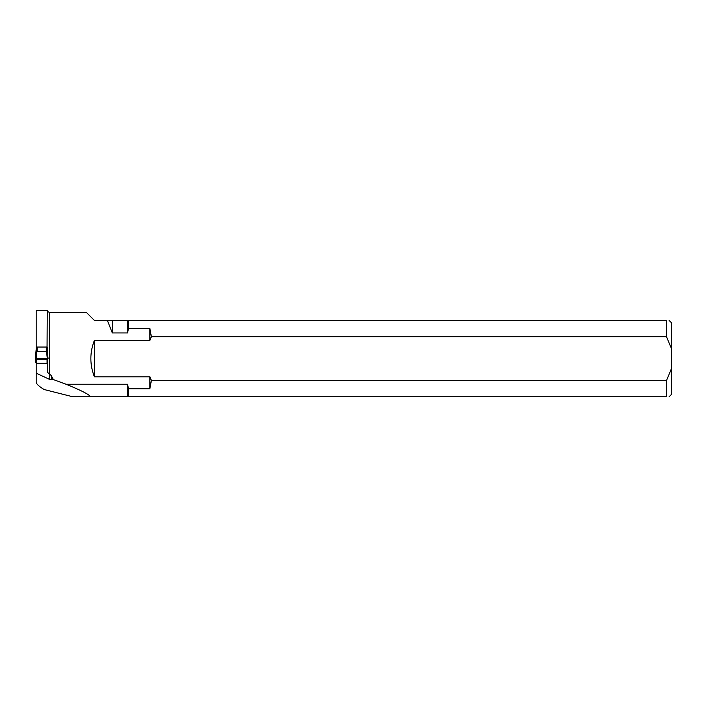 <?xml version="1.0" encoding="UTF-8"?>
<svg xmlns="http://www.w3.org/2000/svg" width="707" height="707" viewBox="0 0 707 707"><rect width="100%" height="100%" fill="white"/><g stroke="black" fill="none" stroke-linecap="round" stroke-linejoin="round"><path stroke-width="1.06" d="M49.782 374.383L51.213 375.452L53.343 379.562L49.782 379.473L49.782 374.383L47.245 372.129L47.245 363.31L36.181 363.31L36.181 382.602C36.985 384.528 39.645 386.835 44.17 389.539L72.794 396.768L666.56 396.768C669.918 396.768 669.918 396.768 666.56 396.768L666.56 380.446L671.65 368.029L671.65 394.223L669.105 396.768M49.782 379.473L36.181 373.181M36.181 351.229L36.181 310.232L47.245 310.232L47.06 347.146M36.181 363.31L36.366 361.489M47.316 351.794L47.245 347.146M669.105 320.412L671.65 322.958L671.65 349.152L666.56 336.735L666.56 320.412C669.918 320.412 669.918 320.412 666.56 320.412L128.444 320.412L128.444 328.437L149.884 328.437L151.369 336.735L149.884 340.367L94.402 340.367L94.402 376.813C89.674 364.662 89.674 352.519 94.402 340.367M666.56 336.735L151.369 336.735M94.402 376.813L149.884 376.813L151.369 380.446L149.884 388.744L128.444 388.744L128.444 396.768L149.884 396.768M151.369 380.446L666.56 380.446M671.65 349.152L671.65 368.029M49.287 374.383L49.287 312.344L47.245 311.398M49.287 312.344L86.325 312.344L94.402 320.412L112.201 320.412M112.342 320.412L107.393 320.412L112.342 332.953L112.342 320.412L127.614 320.412L127.614 332.953L112.342 332.953M128.444 320.412L127.614 320.412M128.444 328.437L127.614 332.953M90.629 396.768C89.082 394.418 80.872 390.237 65.981 384.228L127.614 384.228L127.614 396.768M127.614 384.228L128.444 388.744M65.981 384.228L53.343 379.562M149.884 376.813L149.884 388.744M149.884 328.437L149.884 340.367M47.316 359.324L47.245 363.893M47.316 364.785L47.06 361.489M37.135 347.004L37.135 351.406L46.291 351.406L47.06 349.762L47.06 347.049L36.366 347.049L35.35 358.635L36.366 359.35L36.366 363.31L47.06 363.31L47.06 359.35L48.076 358.643L47.06 349.523M37.135 351.406L36.366 349.762M47.06 359.58L36.366 359.58M36.366 349.558L35.35 358.643L48.076 358.635L47.06 359.35L36.366 359.58L35.35 358.643L48.076 358.643L47.06 349.558M36.11 358.59L36.941 351.202M47.316 358.59L46.485 351.202M36.181 362.479L35.35 362.426L36.075 359.315M35.35 362.426L35.712 359.147L35.35 362.426M51.213 375.452L51.213 379.792M46.291 347.004L46.291 351.406"/></g></svg>
